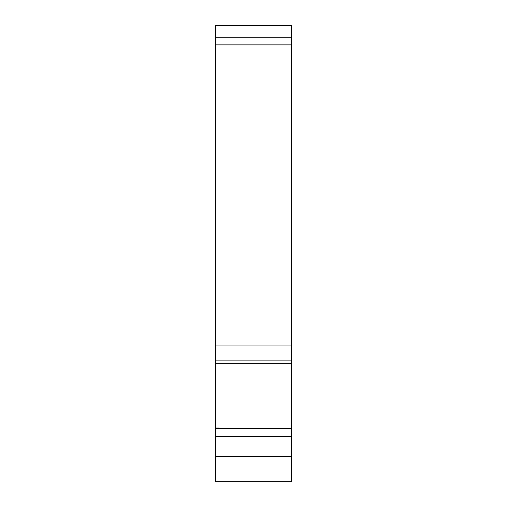 <?xml version="1.0" encoding="UTF-8"?>
<svg xmlns="http://www.w3.org/2000/svg" width="507" height="507" viewBox="0 0 507 507"><rect width="100%" height="100%" fill="white"/><g stroke="black" fill="none" stroke-linecap="round" stroke-linejoin="round"><path stroke-width="0.76" d="M258.05 481.65L215.564 481.65L258.05 481.65M219.354 363.652L215.564 363.671L215.564 360.883L291.436 360.883L291.436 363.646L215.564 363.646L215.564 345.939L291.436 345.939L291.436 363.646L215.564 363.652L215.564 360.883L291.436 360.883L291.436 363.646L215.564 363.646M215.564 428.079L215.564 428.662L219.354 428.662L219.354 428.047L215.564 428.047L215.564 363.671L215.564 428.092L215.564 363.671L291.436 363.646M219.354 428.079L215.564 428.092L215.564 428.662L219.354 428.662L219.354 428.092L215.564 428.092L219.354 428.092L219.354 428.662L215.564 428.852L291.436 428.637L291.436 436.356L215.564 436.356L215.564 428.852L291.436 428.852L291.436 436.356L215.564 436.356L215.564 428.852L291.436 428.852L291.436 456.566L215.564 456.566L215.564 428.852M215.564 25.35L291.436 25.388L215.564 25.35M215.564 25.388L215.564 37.29L215.564 25.388L291.436 25.388L215.564 25.388L215.564 44.876L291.436 44.876L291.436 360.883L215.564 360.883L215.564 345.939L291.436 345.939L291.436 360.883M277.114 481.65L229.893 481.65M227.897 481.65L280.054 481.65M287.646 481.65L291.436 481.65L287.646 481.65L291.436 481.65L291.436 456.566L215.564 456.566L215.564 481.65L291.436 481.65L291.436 456.566L215.564 456.566L215.564 436.356L291.436 436.356L291.436 481.65L215.564 481.65L287.646 481.65M291.436 25.388L291.436 37.29L291.436 25.388L291.436 37.29L215.564 37.29L215.564 44.876L291.436 44.876L291.436 345.939L215.564 345.939L215.564 44.876L291.436 44.876L291.436 37.632M291.436 363.671L291.436 428.637L291.436 363.671L291.436 428.637L219.354 428.637M227.833 481.65L226.946 481.65M215.564 436.356L215.564 481.65L219.354 481.65M215.564 360.883L215.564 37.632M291.436 436.356L291.436 456.566M216.318 481.65L215.564 481.65L216.318 481.65M278.185 481.65L277.031 481.65M291.436 44.876L291.436 345.939M215.564 345.939L215.564 44.876M215.564 428.092L215.564 428.662M215.564 456.566L215.564 481.65"/></g></svg>
